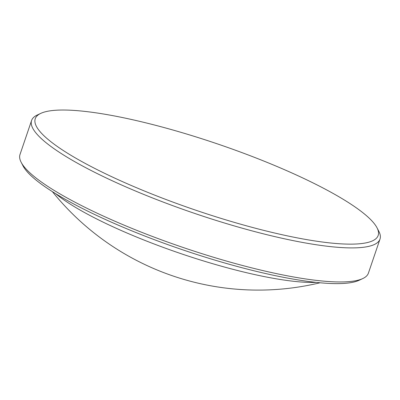 <?xml version="1.0" encoding="UTF-8"?>
<svg xmlns="http://www.w3.org/2000/svg" width="400" height="400" viewBox="0 0 400 400"><rect width="100%" height="100%" fill="white"/><g stroke="black" fill="none" stroke-linecap="round" stroke-linejoin="round"><path stroke-width="0.6" d="M362.78 278.56L359.105 280.285A181.04 34.855 -161.2 0 1 341.62 283.535A181.04 34.855 -161.2 0 1 159.48 241.595A181.04 34.855 -161.2 0 1 23.01 165.865L21.145 162.26A184.02 35.43 18.8 0 0 159.87 239.24A184.02 35.43 18.8 0 0 345.01 281.865A184.02 35.43 18.8 0 0 362.78 278.56A184.02 35.43 18.8 0 0 368.405 273.135L380 239.08A184.02 35.43 -161.2 0 1 356.605 247.815A184.02 35.43 -161.2 0 1 154.755 198.83A184.02 35.43 -161.2 0 1 31.595 120.47A184.02 35.43 -161.2 0 1 37.22 115.045L40.79 113.37A181.125 34.87 18.8 0 0 140.525 189.4A181.125 34.87 18.8 0 0 355.145 244.05A181.125 34.87 18.8 0 0 377.045 227.845A181.125 34.87 18.8 0 0 240.505 152.075A181.125 34.87 18.8 0 0 58.28 110.115A181.125 34.87 18.8 0 0 40.79 113.37M31.595 120.47L20 154.525A184.02 35.43 18.8 0 0 21.145 162.26M55.76 193.735A153.72 29.595 18.8 0 0 180.68 253.56A153.72 29.595 18.8 0 0 316.15 282.38M377.045 227.845L378.855 231.345A184.02 35.43 -161.2 0 1 380 239.08M52.4 191.645A264.47 264.47 0 0 0 320.09 282.77"/></g></svg>
